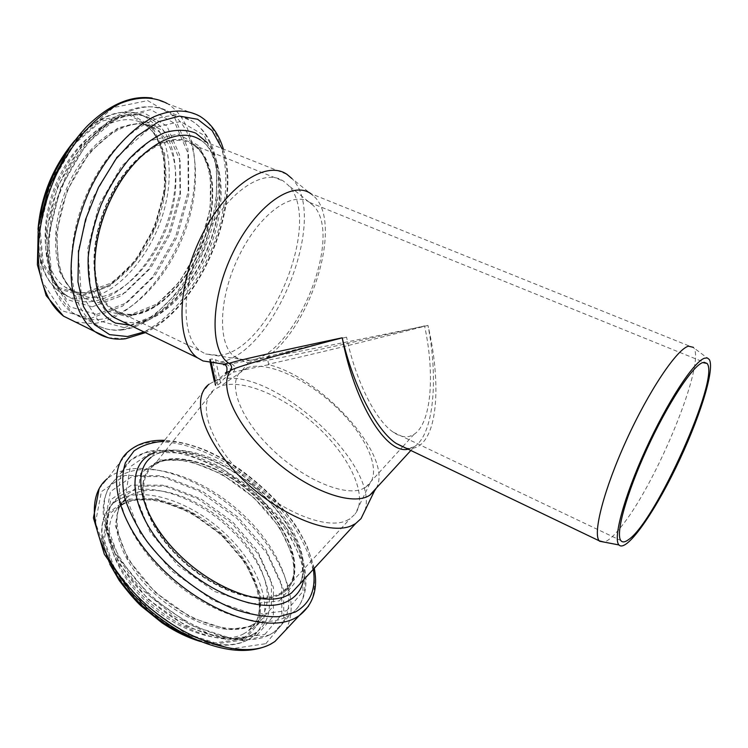 <?xml version="1.0" encoding="UTF-8"?>
<svg xmlns="http://www.w3.org/2000/svg" width="748" height="748" viewBox="0 0 748 748"><rect width="100%" height="100%" fill="white"/><g stroke="black" fill="none" stroke-linecap="round" stroke-linejoin="round"><path stroke-width="0.56" stroke-dasharray="3.74 2.81" d="M231.459 363.771L220.351 362.051L215.546 359.741L212.18 358.975L209.936 359.311L210.814 360.442L215.63 362.771L226.784 364.5C230.702 366.539 231.31 369.353 228.617 372.934L219.267 379.498L215.882 383.752L215.592 385.342L217.818 384.94L220.585 382.911L223.961 378.684L233.273 372.158C235.966 368.586 235.358 365.791 231.459 363.771L267.092 356.974C310.897 326.371 342.818 225.139 314.889 197.145L310.813 193.638L693.779 347.82C705.504 363.958 657.268 481.31 622.579 524.937C615.006 534.801 608.891 540.533 604.225 542.122M365.005 510.426C379.348 465.368 276.882 370.438 223.961 378.684M219.267 379.498L215.854 380.526L209.113 384.182L150.937 457.467C172.077 440.422 219.192 454.504 255.302 485.489C291.589 516.279 312.926 560.57 299.602 584.197M376.309 488.098C393.944 457.309 323.071 378.105 268.756 364.687L233.273 372.158M228.617 372.934L226.42 373.205L215.854 380.526M268.756 364.687L267.092 356.974M224.681 364.753L226.784 364.5M266.849 357.525C304.726 350.494 367.567 337.974 427.95 325.389C368.194 340.901 305.913 356.039 268.298 364.239M408.146 449.174L414.299 446.715C433.485 434.766 438.674 380.04 427.95 325.389C438.104 368.315 438.749 411.924 428.595 433.644C423.134 445.387 415.439 450.146 405.528 447.921M220.351 362.051C274.731 352.972 329.606 215.873 291.916 178.538L314.889 197.145M215.106 362.808L215.63 362.771M346.128 520.795L350.045 518.757L355.104 514.091C368.287 496.55 350.644 458.028 318.461 427.725C286.409 397.3 243.287 378.095 220.613 386.146L214.339 389.53C196.976 402.003 208.365 440.75 242.95 475.391C277.321 510.145 324.95 530.173 346.128 520.795M361.91 489.183L365.65 487.331L369.821 483.563C381.368 468.594 364.977 434.102 335.515 406.473C306.184 378.74 267.214 360.863 247.41 367.661L242.221 370.363C226.981 380.956 237.948 415.308 269.261 446.528C300.378 477.86 343.08 496.775 361.91 489.183M278.92 594.015L283.09 591.621C305.923 575.53 291.72 531.248 257.293 498.589C223.222 465.639 174.368 449.024 153.19 466.126C134.593 480.515 143.625 520.206 176.528 553.866C209.216 587.676 256.48 605.244 278.92 594.015M279.5 594.697L283.67 592.294C306.755 576.035 292.384 531.304 257.63 498.336C223.222 465.069 173.891 448.286 152.499 465.565C133.724 480.094 142.849 520.178 176.089 554.184C209.122 588.33 256.863 606.058 279.5 594.697M346.567 337.161C285.727 351.7 252.749 360.265 247.635 362.864L255.096 362.443C277.817 358.853 353.103 342.612 424.565 325.885C435.214 374.711 431.278 423.583 414.027 434.308L410.287 436.093C405.173 437.702 399.544 436.421 393.392 432.26C375.739 420.666 355.824 381.237 346.567 337.161M219.201 355.45C269.85 350.98 323.725 220.202 288.008 184.999L283.427 181.109C263.764 167.15 226.148 192.685 203.596 239.285C180.81 285.717 180.745 337.498 200.567 351.139L205.644 354L219.201 355.45M250.393 360.209C294.759 355.964 344.389 236.209 313.356 205.625L309.672 202.446C292.683 190.076 259.416 213.741 238.995 255.938C218.36 297.985 217.359 344.641 234.535 356.628L238.621 358.975L250.393 360.209M133.032 314.225C159.502 311.822 189.627 279.126 203.708 239.837C217.92 200.632 214.349 158.436 192.797 144.747C170.825 130.096 131.826 153.611 110.124 198.51C88.152 243.231 90.76 294.394 112.761 308.971C118.754 313.103 125.505 314.861 133.032 314.225M132.807 315.039C159.548 312.589 189.945 279.565 204.157 239.902C218.5 200.324 214.9 157.716 193.124 143.897C170.946 129.105 131.554 152.844 109.638 198.183C87.451 243.352 90.087 295.021 112.303 309.728C118.362 313.917 125.197 315.684 132.807 315.039M217.818 384.94L212.18 358.975M215.546 359.741L220.585 382.911M209.936 359.311L215.396 384.444M215.882 383.752L215.228 380.76M211.329 362.817L210.814 360.442M279.284 594.931L283.455 592.528C306.54 576.259 292.178 531.538 257.424 498.57C223.035 465.303 173.695 448.519 152.293 465.817C133.518 480.347 142.634 520.44 175.874 554.446C208.898 588.582 256.639 606.301 279.284 594.931M279.322 600.859L294.132 583.861L293.665 557.363L279.116 526.751L253.637 497.392L221.66 474.045L188.365 460.656L159.483 460.011L140.764 473.175L136.903 498.635L149.965 531.791L177.912 565.366L214.48 591.425L251.001 603.963L279.322 600.859M286.596 610.807L303.015 591.369L302.229 561.439L285.764 527.116L257.247 494.306L221.502 468.183L184.204 453.073L151.638 452.138L130.264 466.715L125.552 495.335L140.1 532.885L171.76 571.061L213.33 600.616L254.731 614.641L286.596 610.807M286.624 616.735L290.72 614.314C319.667 593.996 301.855 538.915 259.696 498.963C217.986 458.627 157.632 438.122 131.096 459.852C108.273 477.804 119.128 527.116 160.147 568.835C200.922 610.714 259.509 631.415 286.624 616.735M269.944 634.613L274.095 632.116C303.501 611.21 286.512 555.914 244.764 516.232C203.475 476.158 143.158 456.439 116.221 478.804C93.061 497.289 103.243 546.853 143.756 588.246C184.008 629.825 242.464 649.806 269.944 634.613M264.895 634.36L281.846 614.36L281.687 584.066L265.821 549.621L237.752 516.943L202.269 491.202L165.009 476.663L132.237 476.401L110.442 491.632L105.159 520.72L119.063 558.438L150.142 596.427L191.357 625.496L232.731 638.867L264.895 634.36M256.078 625.861L271.346 608.386L271.487 581.617L257.536 550.986L232.581 521.842L200.941 498.925L167.776 486.125L138.791 486.125L119.745 499.86L115.351 525.694L127.758 558.887L155.079 592.182L191.198 617.698L227.57 629.582L256.078 625.861M251.085 625.627L255.358 623.093C279.069 606.011 265.839 560.972 231.674 528.387C197.883 495.503 148.6 479.814 126.636 497.981C107.385 513.268 115.547 553.698 148.085 587.283C180.399 621.018 227.953 637.735 251.085 625.627M243.446 633.949L247.747 631.368C271.627 614.071 258.696 568.957 224.69 536.484C191.058 503.694 141.793 488.304 119.68 506.695C100.307 522.188 108.217 562.702 140.568 596.165C172.695 629.788 220.193 646.244 243.446 633.949M243.689 638.811L259.145 621.158L259.593 594.333L245.999 563.768L221.38 534.82L190.001 512.193L157.005 499.729L128.058 500.066L108.89 514.063L104.243 540L116.295 573.118L143.205 606.16L178.978 631.321L215.162 642.841L243.689 638.811M244.531 639.821L260.182 621.897L260.603 594.688L246.812 563.712L221.857 534.381L190.076 511.445L156.631 498.804L127.272 499.131L107.815 513.296L103.074 539.589L115.276 573.192L142.578 606.731L178.894 632.266L215.611 643.935L244.531 639.821M191.946 637.773C214.723 646.253 233.133 647.048 247.186 640.148L251.487 637.539C277.433 618.802 263.371 570.051 226.775 535.129C190.581 499.86 137.445 483.217 113.528 503.189C97.689 517.934 98.156 540.916 114.949 572.136M252.02 634.902L256.312 632.331C282.146 613.734 267.868 565.039 231.169 530.042C194.863 494.699 141.718 477.86 117.894 497.672C97.156 514.259 105.823 557.952 140.979 594.174C175.902 630.555 227.224 648.236 252.02 634.902M257.022 635.155L273.347 616.146L273.431 587.302L258.499 554.474L231.852 523.329L198.061 498.869L162.55 485.181L131.377 485.153L110.695 499.87L105.702 527.639L118.857 563.44L148.207 599.363L187.159 626.815L226.373 639.428L257.022 635.155M265.821 643.682L283.81 622.102L283.586 589.714L266.727 553.099L236.994 518.457L199.398 491.193L159.82 475.775L124.86 475.466L101.401 491.651L95.445 522.684L110.059 563.029L143.195 603.692L187.29 634.715L231.525 648.787L265.821 643.682M285.484 630.246C303.015 600.261 278.032 546.049 234.694 509.351C191.591 472.381 134.042 456.327 107.357 478.636L128.843 451.1C155.201 429.52 213.479 447.22 257.247 485.274C301.248 523.048 326.698 577.68 308.457 606.273M313.356 569.303C306.278 512.81 220.81 439.646 163.719 441.367M303.707 579.756C308.662 553.716 287.064 514.951 254.283 486.948C221.53 458.917 179.801 443.583 154.827 452.568M132.527 314.899C159.277 312.458 189.674 279.434 203.877 239.79C218.22 200.212 214.611 157.604 192.825 143.775C170.647 128.983 131.255 152.714 109.33 198.052C87.151 243.212 89.797 294.88 112.013 309.597C118.072 313.786 124.916 315.553 132.527 314.899M128.179 317.021L154.696 306.437L179.763 281.585L199.323 247.167L210.235 208.86L210.45 172.984L199.295 146.047L178.005 134.004L150.17 140.718L121.597 166.093L98.988 205.064L87.778 248.495L90.256 286.222L105.038 310.336L128.179 317.021M124.374 327.689L154.172 315.553L182.203 287.615L204.045 249.131L216.303 206.308L216.677 166.019L204.335 135.491L180.464 121.522L148.992 128.74L116.501 157.342L90.779 201.605L78.157 250.945L81.195 293.571L98.156 320.518L124.374 327.689M120.063 329.774C153.125 326.175 189.749 285.858 206.7 237.92C223.802 190.076 219.295 138.128 192.143 121.101C165.046 103.233 116.782 131.629 89.975 187.065C62.86 242.287 66.647 305.147 93.696 323.117C101.494 328.54 110.283 330.766 120.063 329.774M98.96 319.49C132.489 316.292 169.244 276.498 185.897 228.869C202.708 181.343 197.481 129.516 169.703 112.303C141.952 94.248 93.313 122.064 66.759 176.958C39.906 231.656 44.45 294.31 72.107 312.552C80.092 318.05 89.04 320.359 98.96 319.49M96.66 314.394L126.926 302.725L155.163 275.264L176.902 237.181L188.758 194.639L188.505 154.471L175.397 123.878L150.769 109.657L118.736 116.445L86.001 144.495L60.42 188.225L48.293 237.191L52.042 279.724L69.76 306.839L96.66 314.394M98.512 302.613L125.393 292.515L150.582 268.186L169.983 234.255L180.483 196.331L180.09 160.68L168.244 133.77L146.318 121.522L118.044 127.805L89.339 152.592L66.937 190.936L56.231 233.881L59.344 271.384L74.8 295.582L98.512 302.613M96.202 297.508C123.616 295.61 154.2 263.324 167.991 224.129C181.923 184.999 177.323 142.569 154.649 128.478C131.554 113.416 91.639 136.314 70.078 180.932C48.237 225.363 51.958 276.741 75.043 291.823C81.345 296.105 88.395 298.003 96.202 297.508M86.347 292.786C113.93 291.037 144.57 258.948 158.249 219.875C172.068 180.876 167.197 138.492 144.299 124.327C120.961 109.199 80.906 131.872 59.438 176.294C37.69 220.529 41.701 271.823 65.02 287.008C71.378 291.318 78.493 293.244 86.347 292.786M82.925 294.768L109.928 284.96L135.108 260.977L154.369 227.392L164.635 189.768L163.924 154.322L151.751 127.515L129.554 115.201L101.139 121.251L72.453 145.664L50.238 183.569L39.812 226.13L43.253 263.408L58.999 287.578L82.925 294.768M82.617 295.974L109.984 286.007L135.491 261.688L155.014 227.663L165.411 189.543L164.719 153.611L152.396 126.403L129.9 113.892L101.073 119.989L71.958 144.747L49.405 183.213L38.831 226.41L42.346 264.231L58.344 288.719L82.617 295.974M40.757 214.05C35.081 252.095 41.608 278.237 60.336 292.477C67.301 297.218 75.099 299.312 83.701 298.761C113.528 296.657 146.374 262.034 161.007 220.043C175.799 178.136 170.563 132.48 145.757 117.184C124.72 103.514 90.059 117.586 65.927 153.209M89.91 301.753C119.615 299.546 152.433 264.792 167.141 222.717C182.007 180.726 176.958 135.033 152.302 119.783C127.366 103.607 84.272 128.058 61.037 176.117C37.522 223.979 41.757 279.256 66.656 295.535C73.585 300.257 81.336 302.332 89.91 301.753M92.21 306.83L121.111 295.928L148.076 269.897L168.796 233.666L179.997 193.152L179.576 154.939L166.86 125.926L143.261 112.518L112.742 119.016L81.7 145.57L57.521 186.878L46.096 233.18L49.686 273.525L66.563 299.424L92.21 306.83M90.377 318.564L122.653 306.072L152.639 276.919L175.677 236.583L188.234 191.488L187.954 148.777L173.994 116.062L147.702 100.625L113.387 107.572L78.288 137.38L50.901 184.111L38.055 236.499L42.318 281.874L61.523 310.672L90.377 318.564M75.342 321.977L92.668 323.65C128.525 320.069 167.44 277.789 184.99 227.327C202.689 176.986 197.014 121.896 167.187 103.505L152.125 98.063M108.086 337.713L123.177 338.601C158.314 334.403 197.033 291.327 215.031 240.389C233.18 189.562 228.617 134.285 199.781 116.183L167.187 103.505M144.037 331.972C198.07 310.196 243.231 205.335 221.904 148.459M130.077 325.23L131.592 325.109C159.249 322.22 190.357 290.327 207.112 250.328C223.895 210.366 225.036 164.859 207.346 142.662M123.224 321.911L135.949 323.005C164.476 320.107 196.771 284.679 211.918 242.371C227.214 200.137 223.549 154.621 200.333 139.876L286.98 174.368M709.31 359.545L693.779 347.82M209.59 359.545L210.282 362.733M214.283 381.153L215.162 385.192M226.438 373.196L226.494 372.373M414.299 446.715C409.296 448.389 406.445 448.847 405.734 448.089C405.229 448.482 402.041 446.93 396.169 443.424L396.169 443.424M410.848 450.474L414.289 446.724M247.41 367.661L220.613 386.146M369.821 483.563L355.104 514.091M283.09 591.621L350.045 518.757M153.19 466.126L214.339 389.53M152.499 465.565L152.293 465.817C171.283 450.418 221.333 466.294 256.199 500.3C291.72 533.726 305.062 579.111 283.455 592.528L283.67 592.294M290.72 614.314C311.701 598.755 309.953 567.087 292.029 536.185L277.947 515.783L246.597 484.732L216.387 464.919L191.993 454.588C175.93 450.221 161.157 449.165 147.683 451.399L131.096 459.852L116.221 478.804C99.344 495.344 98.848 519.86 114.734 552.351L132.19 578.269L143.326 590.63L174.686 616.464L210.02 634.351L243.147 640.737L269.663 634.874L274.095 632.116L290.72 614.314M251.431 625.309C230.272 636.342 182.026 620.027 149.189 585.609C115.912 551.426 108.544 510.968 126.636 497.981L119.68 506.695C140.11 489.678 189.786 504.451 223.783 537.756C258.331 570.584 270.542 616.072 247.747 631.368L255.358 623.093L251.431 625.309M109.816 564.17C97.838 536.961 99.073 516.634 113.528 503.189L117.894 497.672C98.297 511.997 106.188 555.699 142.064 592.519C177.519 629.582 229.486 646.852 252.338 634.613L256.312 632.331L251.487 637.539L247.027 640.288C234.853 646.44 219.323 646.842 200.464 641.513M99.166 488.668L107.357 478.636M314.282 568.302L306.979 545.816L298.854 530.435L293.3 521.898L277.63 502.217C265.624 489.669 252.534 478.309 238.369 468.136C227.018 460.861 216.602 455.102 207.121 450.838C192.236 444.649 178.043 441.152 164.532 440.348M299.462 584.347C311.551 562.225 290.009 517.214 253.263 486.555C216.761 455.298 169.693 442.395 150.937 457.467M365.65 487.331L402.415 447.042M402.798 446.612L414.027 434.308M242.221 370.363L247.915 363.285M313.356 205.625L288.008 184.999M238.621 358.975L205.644 354M234.535 356.628L247.635 362.864M393.392 432.26L620.821 540.533M309.672 202.446L704.008 362.228M112.761 308.971L200.567 351.139M192.797 144.747L283.427 181.109M193.124 143.897L192.825 143.775C209.599 154.303 216.116 189.141 206.28 225.4C200.333 246.531 191.114 265.475 178.613 282.239C172.779 289.654 165.336 296.993 156.285 304.268L130.358 314.73C123.252 315.151 117.137 313.431 112.013 309.597L112.303 309.728M122.261 329.943C156.154 325.735 191.825 285.895 208.608 238.472C225.148 191.282 221.642 139.708 192.143 121.101L169.703 112.303C149.759 101.85 127.674 106.216 103.448 125.402L84.73 144.775L68.283 169.88L51.818 212.236L46.872 254.367L53.996 289.485L72.107 312.552L93.696 323.117C102.42 328.896 111.938 331.168 122.261 329.943M154.649 128.478C134.752 113.733 93.771 135.687 71.883 181.474C49.331 226.878 54.324 278.77 75.043 291.823L65.02 287.008C70.733 291.066 77.315 292.945 84.786 292.636L110.844 283.183C121.905 274.507 130.04 266.699 135.238 259.771C147.319 243.399 155.986 224.97 161.259 204.494C169.843 169.357 162.494 135.556 144.299 124.327L154.649 128.478M37.998 229.327C36.661 259.528 44.113 280.575 60.336 292.477L66.656 295.535C44.076 281.248 38.615 225.475 62.832 176.65C86.394 127.441 130.498 103.916 152.302 119.783L145.757 117.184C123.906 105.833 100.223 113.631 74.697 140.577M223.372 149.048C242.333 208.206 199.005 307.961 145.393 332.636M123.392 321.995L133.733 322.846C161.325 320.621 194.742 284.605 210.038 241.632C225.98 198.613 220.894 152.62 200.333 139.876"/><path stroke-width="1.12" d="M704.523 358.208L707.356 357.955L709.31 359.545C715.238 369.727 698.707 420.984 675.668 468.098C652.724 515.344 626.067 552.707 618.951 544.946C612.808 538.812 623.851 497.298 645.589 449.726C667.253 402.134 693.817 361.565 704.523 358.208M702.69 362.574L707.103 363.481C720.146 378.348 655.426 522.029 628.516 539.663C624.935 542.319 622.364 542.599 620.821 540.533C615.417 533.801 626.282 493.96 646.908 449.024C667.468 404.079 692.48 365.931 702.69 362.574M604.225 542.122L599.176 540.804C592.678 533.202 603.935 489.314 626.506 439.964C649.002 390.596 676.837 349.241 688.45 346.174L693.443 347.362M209.113 384.182C190.469 397.618 202.755 439.478 240.258 476.953C277.555 514.559 329.026 535.989 351.635 525.685L355.562 523.628L361.032 518.616L365.005 510.426M226.42 373.205C224.194 373.28 225.447 372.579 230.169 371.092C218.547 387.09 236.705 426.828 272.936 458.963C309.027 491.23 352.916 506.639 369.802 495.195L374.421 491.034L376.309 488.098M230.636 370.456C233.002 368.044 275.806 355.309 342.21 337.797C275.853 351.775 232.563 361.677 229.234 363.36L229.524 363.678C231.824 365.65 232.189 367.913 230.636 370.456L230.169 371.092M229.524 363.678L228.411 362.986L224.325 364.229C222.979 364.697 223.1 364.874 224.681 364.753M310.813 193.638C292.159 180.1 255.573 205.915 233.105 252.328C210.412 298.583 209.477 349.774 228.318 362.92L229.103 363.416M405.528 447.921L396.16 443.414C376.459 430.465 353.524 386.707 342.21 337.797C354.477 403.546 386.716 454.906 408.146 449.174M291.916 178.538L286.98 174.368C265.849 159.389 225.298 186.832 200.913 237.191C176.294 287.382 176.285 343.182 197.556 357.853L203.017 360.947L215.106 362.808M215.396 384.444L215.592 385.342M215.228 380.76L211.329 362.817M150.937 457.467C131.022 472.876 140.886 515.709 176.659 552.174C212.198 588.779 263.305 607.666 287.232 595.473L291.402 593.071L299.602 584.197M114.949 572.136C130.956 599.765 162.185 626.366 191.946 637.773M107.357 478.636C82.738 498.43 93.397 551.313 136.603 595.371C179.539 639.634 241.81 660.447 270.879 643.953L274.918 641.494L285.484 630.246M164.532 440.348C149.974 439.861 138.081 443.442 128.843 451.1C104.739 470.062 116.436 522.572 160.427 567.134C204.167 611.873 266.634 633.799 295.142 618.082L299.106 615.735L308.457 606.273M163.719 441.367C151.975 442.124 142.083 445.312 134.042 450.932L125.477 462.601C122.186 472.493 121.896 484.115 124.598 497.495C129.105 511.576 136.501 526.134 146.776 541.159C169.441 571.033 203.587 597.222 235.929 609.77C251.767 614.903 266.12 617.203 278.985 616.661L295.114 612.135C310.177 603.711 316.264 589.433 313.356 569.303M154.827 452.568C125.991 462.227 127.964 506.733 164.934 548.995C201.567 591.434 260.715 615.426 287.269 601.411C296.245 596.876 301.725 589.658 303.707 579.756M65.927 153.209C53.37 171.75 44.974 192.03 40.757 214.05M167.187 103.505C153.808 96.361 138.287 96.296 120.606 103.318C97.277 114.547 73.79 139.792 57.549 172.04C42.094 204.812 35.577 241.155 39.335 270.084C43.281 291.234 51.35 306.596 63.552 316.161L75.342 321.977M223.372 149.048C218.921 134.21 211.048 123.252 199.781 116.183C186.822 109.171 171.629 109.32 154.219 116.632C131.19 128.254 107.749 154.013 91.303 186.72C75.623 219.94 68.629 256.611 71.845 285.643C75.37 306.848 83.019 322.164 94.809 331.57L108.086 337.713M221.904 148.459L212.095 130.507L197.64 119.269L179.352 116.099L158.501 121.784L136.762 136.332L116.099 158.838L98.465 187.43L85.562 219.473L78.559 251.926L77.951 281.828L83.514 306.643L94.454 324.567L109.573 334.618L127.497 336.544L144.037 331.972M207.346 142.662L195.705 133.116C186.374 129.535 175.948 129.404 164.429 132.723C152.592 138.109 140.933 146.748 129.432 158.651C118.446 172.162 108.993 187.542 101.083 204.793C94.388 222.539 90.087 240.061 88.171 257.34C87.74 273.843 89.685 288.232 93.996 300.5C99.521 311.121 106.693 318.657 115.519 323.08L130.077 325.23M200.333 139.876C176.846 124.187 134.846 149.553 111.349 198.155C87.572 246.569 90.312 301.734 113.836 317.376L123.224 321.911M618.951 544.946L599.522 541.215M210.282 362.733L214.283 381.153M299.462 584.347L355.562 523.628M374.421 491.034L361.032 518.616M226.494 372.373C227.588 368.268 226.868 365.594 224.344 364.351L224.335 364.22M369.802 495.195L410.848 450.474M224.325 364.22L203.017 360.947M396.188 443.442L599.176 540.804M200.464 641.513C187.533 637.642 174.639 631.349 161.755 622.645L141.176 606.048C135.472 600.784 128.16 592.266 119.241 580.485L109.816 564.17M314.282 568.302C318.246 588.91 313.188 604.721 299.106 615.735L274.918 641.494L270.626 644.187C249.009 654.837 221.137 651.891 187.028 635.351C173.153 628.002 159.922 618.961 147.328 608.236L130.741 592.005L104.346 554.259L93.425 517.887L99.166 488.668M704.008 362.228L707.103 363.481M74.697 140.577C53.183 166.271 40.953 195.854 37.998 229.327M152.125 98.063C131.171 95.164 109.722 104.318 87.759 125.542C82.345 131.012 75.838 139.035 68.255 149.619L49.013 186.944L38.307 227.121L37.4 264.82L46.161 295.61L63.552 316.161L94.809 331.57C104.14 337.787 114.351 340.19 125.421 338.76L145.393 332.636M197.556 357.853L123.392 321.995"/></g></svg>
